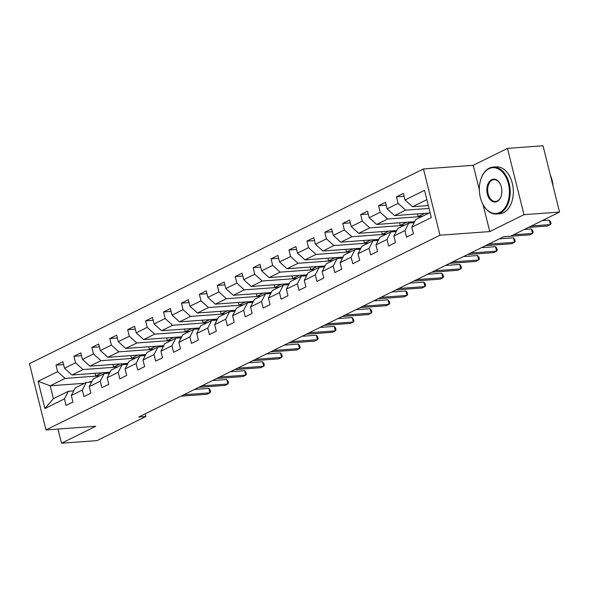 <?xml version="1.0" encoding="UTF-8"?>
<svg xmlns="http://www.w3.org/2000/svg" width="589" height="589" viewBox="0 0 589 589"><rect width="100%" height="100%" fill="white"/><g stroke="black" fill="none" stroke-linecap="round" stroke-linejoin="round"><path stroke-width="0.88" d="M423.462 168.94L29.45 363.656L45.971 429.933L439.983 235.217L423.462 168.94L473.239 165.303L479.343 189.783M483.009 204.493L489.761 231.58L523.996 214.661L507.468 148.384L473.239 165.303M507.468 148.384L543.029 145.785L559.55 212.062L523.996 214.661M84.58 383.277L50.175 385.788L53.393 398.687L68.331 391.31L64.429 398.886L66.056 405.423L72.948 402.022L71.321 395.484L82.342 390.028L83.977 396.566L90.868 393.165L89.241 386.627L100.263 381.179L101.897 387.717L108.788 384.308L107.161 377.77L118.183 372.322L119.817 378.86L126.709 375.451L125.082 368.913L136.103 363.465L137.738 370.002L144.629 366.594L142.994 360.056L154.023 354.607L155.658 361.145L162.549 357.737L160.915 351.199L171.944 345.75L173.578 352.288L180.47 348.887L178.835 342.349L189.864 336.893L191.499 343.431L198.39 340.03L196.755 333.492L207.784 328.044L209.419 334.581L216.31 331.173L214.676 324.635L225.705 319.186L227.339 325.724L234.231 322.316L232.596 315.778L243.625 310.329L245.252 316.867L252.151 313.458L250.516 306.921L261.545 301.472L263.173 308.01L270.071 304.601L268.437 298.063L279.466 292.615L281.093 299.153L287.984 295.752L286.357 289.214L297.386 283.758L299.013 290.296L305.905 286.895L304.277 280.357L315.306 274.901L316.934 281.446L323.825 278.037L322.198 271.5L333.227 266.051L334.854 272.589L341.745 269.18L340.118 262.642L351.147 257.194L352.774 263.732L359.665 260.323L358.038 253.785L369.067 248.337L370.695 254.875L377.586 251.466L375.959 244.928L386.988 239.48L388.615 246.018L395.506 242.609L393.879 236.071L404.908 230.623L406.535 237.161L413.426 233.759L411.799 227.221L431.325 217.569L424.536 190.343L405.011 199.995L403.377 193.45L396.485 196.859L404.091 196.306M64.429 398.886L44.897 408.538L38.108 381.311L57.634 371.659L56.007 365.121L63.612 364.569M396.485 196.859L398.12 203.396L387.091 208.845L385.456 202.307L378.565 205.716L380.199 212.254L369.17 217.702L367.536 211.164L360.645 214.573L362.279 221.111L351.25 226.559L349.616 220.021L342.724 223.43L344.359 229.968L333.33 235.416L331.695 228.878L324.804 232.28L326.439 238.825L315.409 244.273L313.782 237.735L306.884 241.137L308.518 247.674L297.489 253.13L295.862 246.592L288.963 249.994L290.598 256.532L279.569 261.98L277.942 255.442L271.043 258.851L272.678 265.389L261.649 270.837L260.021 264.299L253.13 267.708L254.757 274.246L243.728 279.694L242.101 273.156L235.21 276.565L236.837 283.103L225.808 288.551L224.181 282.013L217.289 285.422L218.917 291.96L207.888 297.408L206.26 290.87L199.369 294.272L200.996 300.81L189.967 306.265L188.34 299.727L181.449 303.129L183.076 309.667L172.047 315.115L170.42 308.577L163.528 311.986L165.156 318.524L154.127 323.972L152.499 317.434L145.608 320.843L147.235 327.381L136.206 332.829L134.579 326.291L127.688 329.7L129.315 336.238L118.286 341.686L116.659 335.148L109.768 338.557L111.395 345.095L100.373 350.543L98.738 344.005L91.847 347.407L93.474 353.945L82.453 359.4L80.818 352.863L73.927 356.264L75.554 362.802L64.532 368.258L62.898 361.72L56.007 365.121M559.55 212.062L510.729 236.189L503.617 236.712L138.783 417.005L145.895 416.489L145.233 413.824M71.321 395.484L75.223 387.901L86.252 382.452L91.59 382.062M110.01 372.226L72.005 375.002L83.034 369.553L117.432 367.035M86.252 382.452L82.342 390.028M64.532 368.258L72.005 375.002M75.554 362.802L83.034 369.553M89.241 386.627L93.143 379.044L104.165 373.595L109.51 373.205M127.931 363.369L89.926 366.144L100.955 360.696L135.352 358.186M104.165 373.595L100.263 381.179M82.453 359.4L89.926 366.144M93.474 353.945L100.955 360.696M107.161 377.77L111.063 370.186L122.085 364.738L127.43 364.348M145.851 354.512L107.846 357.295L118.875 351.839L153.273 349.329M122.085 364.738L118.183 372.322M100.373 350.543L107.846 357.295M111.395 345.095L118.875 351.839M125.082 368.913L128.984 361.329L140.005 355.881L145.35 355.491M163.771 345.655L125.766 348.438L136.795 342.982L171.193 340.471M140.005 355.881L136.103 363.465M118.286 341.686L125.766 348.438M129.315 336.238L136.795 342.982M142.994 360.056L146.904 352.48L157.926 347.024L163.271 346.634M181.692 336.798L143.687 339.581L154.716 334.132L189.113 331.614M157.926 347.024L154.023 354.607M136.206 332.829L143.687 339.581M147.235 327.381L154.716 334.132M160.915 351.199L164.817 343.623L175.846 338.174L181.191 337.784M199.612 327.948L161.607 330.724L172.636 325.275L207.033 322.757M175.846 338.174L171.944 345.75M154.127 323.972L161.607 330.724M165.156 318.524L172.636 325.275M178.835 342.349L182.737 334.766L193.766 329.317L199.111 328.927M217.532 319.091L179.527 321.866L190.549 316.418L224.954 313.9M193.766 329.317L189.864 336.893M172.047 315.115L179.527 321.866M183.076 309.667L190.549 316.418M196.755 333.492L200.658 325.908L211.687 320.46L217.024 320.07M235.453 310.234L197.448 313.009L208.469 307.561L242.874 305.043M211.687 320.46L207.784 328.044M189.967 306.265L197.448 313.009M200.996 300.81L208.469 307.561M214.676 324.635L218.578 317.051L229.607 311.603L234.945 311.213M253.373 301.377L215.368 304.152L226.39 298.704L260.794 296.193M229.607 311.603L225.705 319.186M207.888 297.408L215.368 304.152M218.917 291.96L226.39 298.704M232.596 315.778L236.498 308.194L247.527 302.746L252.865 302.356M271.293 292.519L233.288 295.303L244.31 289.847L278.715 287.336M247.527 302.746L243.625 310.329M225.808 288.551L233.288 295.303M236.837 283.103L244.31 289.847M250.516 306.921L254.419 299.345L265.448 293.889L270.785 293.499M289.214 283.662L251.201 286.445L262.23 280.997L296.635 278.479M265.448 293.889L261.545 301.472M243.728 279.694L251.201 286.445M254.757 274.246L262.23 280.997M268.437 298.063L272.339 290.487L283.368 285.032L288.706 284.642M307.134 274.805L269.121 277.588L280.15 272.14L314.555 269.622M283.368 285.032L279.466 292.615M261.649 270.837L269.121 277.588M272.678 265.389L280.15 272.14M286.357 289.214L290.259 281.63L301.288 276.182L306.626 275.792M325.054 265.956L287.042 268.731L298.071 263.283L332.476 260.765M301.288 276.182L297.386 283.758M279.569 261.98L287.042 268.731M290.598 256.532L298.071 263.283M304.277 280.357L308.18 272.773L319.209 267.325L324.546 266.935M342.975 257.099L304.962 259.874L315.991 254.426L350.396 251.908M319.209 267.325L315.306 274.901M297.489 253.13L304.962 259.874M308.518 247.674L315.991 254.426M322.198 271.5L326.1 263.916L337.129 258.468L342.467 258.078M360.895 248.241L322.882 251.017L333.911 245.569L368.316 243.058M337.129 258.468L333.227 266.051M315.409 244.273L322.882 251.017M326.439 238.825L333.911 245.569M340.118 262.642L344.02 255.059L355.049 249.611L360.387 249.221M378.815 239.384L340.803 242.167L351.832 236.712L386.237 234.201M355.049 249.611L351.147 257.194M333.33 235.416L340.803 242.167M344.359 229.968L351.832 236.712M358.038 253.785L361.94 246.202L372.97 240.754L378.307 240.364M396.736 230.527L358.723 233.31L369.752 227.862L404.157 225.344M372.97 240.754L369.067 248.337M351.25 226.559L358.723 233.31M362.279 221.111L369.752 227.862M375.959 244.928L379.861 237.352L390.89 231.897L396.228 231.506M414.649 221.67L376.643 224.453L387.672 219.005L422.077 216.487M390.89 231.897L386.988 239.48M369.17 217.702L376.643 224.453M380.199 212.254L387.672 219.005M393.879 236.071L397.781 228.495L408.81 223.047L414.148 222.657M428.969 213.078L394.564 215.596L405.593 210.148L429.05 208.432M408.81 223.047L404.908 230.623M387.091 208.845L394.564 215.596M398.12 203.396L405.593 210.148M411.799 227.221L415.701 219.638L430.073 212.533M428.336 205.583L412.484 206.739L426.856 199.642M405.011 199.995L412.484 206.739M57.994 429.057L61.521 443.215L97.075 440.616L145.895 416.489M61.521 443.215L95.749 426.296L45.971 429.933M489.761 231.58L439.983 235.217M68.331 391.31L73.669 390.919M99.519 375.892L65.114 378.41L50.175 385.788L38.108 381.311M53.393 398.687L44.897 408.538M57.634 371.659L65.114 378.41M424.662 213.395L418.205 216.59L422.512 216.273M417.542 213.917L418.205 216.59M378.565 205.716L386.17 205.156M406.741 222.252L400.284 225.447L404.591 225.131M399.622 222.775L400.284 225.447M360.645 214.573L368.25 214.013M388.821 231.109L382.364 234.297L386.671 233.988M381.701 231.632L382.364 234.297M342.724 223.43L350.33 222.87M370.908 239.966L364.444 243.154L368.751 242.837M363.781 240.481L364.444 243.154M324.804 232.28L332.41 231.727M352.988 248.816L346.523 252.011L350.83 251.694M345.861 249.338L346.523 252.011M306.884 241.137L314.489 240.584M335.067 257.673L328.603 260.868L332.91 260.552M327.94 258.196L328.603 260.868M288.963 249.994L296.569 249.441M317.147 266.53L310.683 269.725L314.99 269.409M310.02 267.053L310.683 269.725M271.043 258.851L278.649 258.299M299.227 275.387L292.762 278.582L297.07 278.266M292.1 275.91L292.762 278.582M253.13 267.708L260.728 267.148M281.306 284.244L274.842 287.432L279.149 287.123M274.179 284.767L274.842 287.432M235.21 276.565L242.808 276.005M263.386 293.101L256.929 296.289L261.229 295.98M256.259 293.616L256.929 296.289M217.289 285.422L224.888 284.862M245.466 301.958L239.009 305.146L243.309 304.83M238.339 302.474L239.009 305.146M199.369 294.272L206.967 293.72M227.545 310.808L221.089 314.003L225.388 313.687M220.419 311.331L221.089 314.003M181.449 303.129L189.047 302.577M209.625 319.665L203.168 322.86L207.468 322.544M202.498 320.188L203.168 322.86M163.528 311.986L171.127 311.434M191.705 328.522L185.248 331.717L189.548 331.401M184.578 329.045L185.248 331.717M145.608 320.843L153.206 320.283M173.784 337.379L167.328 340.567L171.627 340.258M166.658 337.902L167.328 340.567M127.688 329.7L135.293 329.141M155.864 346.236L149.407 349.424L153.707 349.115M148.737 346.759L149.407 349.424M109.768 338.557L117.373 337.998M137.944 355.093L131.487 358.281L135.787 357.965M130.817 355.609L131.487 358.281M91.847 347.407L99.453 346.855M120.023 363.943L113.567 367.138L117.866 366.822M112.897 364.466L113.567 367.138M73.927 356.264L81.532 355.712M102.103 372.8L95.646 375.996L99.946 375.679M94.976 373.323L95.646 375.996M531.396 225.977L550.398 224.586L547.527 226.007L528.524 227.398M542.219 220.625L549.279 220.109L550.398 224.586L551.046 223.533L550.605 221.744L549.279 220.109M499.818 212.438A22.956 14.983 -94.2 0 0 508.388 183.658A22.956 14.983 -94.2 0 0 488.922 168.726A22.956 14.983 -94.2 0 0 480.653 179.888A22.956 14.983 -94.2 0 0 482.354 203.161A22.956 14.983 -94.2 0 0 499.818 212.438M480.698 179.741A23.523 15.351 85.8 0 1 480.742 179.593A23.523 15.351 85.8 0 1 489.216 168.16A23.523 15.351 85.8 0 1 493.081 167.092A23.523 15.351 85.8 0 1 509.757 186.411A23.523 15.351 85.8 0 1 500.378 212.946A23.523 15.351 85.8 0 1 496.512 214.013A23.523 15.351 85.8 0 1 482.487 203.441A23.523 15.351 85.8 0 1 482.42 203.301M497.094 201.512A11.478 7.488 85.8 0 1 487.361 194.046A11.478 7.488 85.8 0 1 491.646 179.66A11.478 7.488 85.8 0 1 500.378 184.291A11.478 7.488 85.8 0 1 501.232 195.931A11.478 7.488 85.8 0 1 497.094 201.512M500.444 184.438A10.919 7.12 -94.2 0 0 494.002 179.667A10.919 7.12 -94.2 0 0 492.205 180.16A10.919 7.12 -94.2 0 0 487.854 192.478A10.919 7.12 -94.2 0 0 495.592 201.438A10.919 7.12 -94.2 0 0 497.388 200.945A10.919 7.12 -94.2 0 0 501.276 195.784M550.347 175.139A23.523 15.351 85.8 0 1 553.027 185.91M493.081 167.092L496.21 166.864A23.523 15.351 85.8 0 1 512.886 186.183A23.523 15.351 85.8 0 1 503.507 212.717A23.523 15.351 85.8 0 1 499.641 213.785L496.512 214.013M411.394 222.848L411.372 222.856A14.394 10.543 -116.3 0 1 411.394 222.848A14.394 10.543 -116.3 0 1 414.465 222.046M513.475 234.834L532.478 233.443L529.607 234.864L503.492 236.771M524.298 229.482L531.359 228.966L532.478 233.443L533.133 232.39L532.684 230.601L531.359 228.966M393.474 231.705L393.452 231.713A14.394 10.543 -116.3 0 1 393.474 231.705A14.394 10.543 -116.3 0 1 396.544 230.903M488.443 244.207L514.558 242.3L511.686 243.721L485.572 245.628M499.273 238.862L513.439 237.823L514.558 242.3L515.213 241.247L514.764 239.458L513.439 237.823M375.554 240.562L375.539 240.57A14.394 10.543 -116.3 0 1 375.554 240.562A14.394 10.543 -116.3 0 1 378.624 239.76M470.523 253.064L496.637 251.157L493.766 252.578L467.651 254.485M481.353 247.711L495.518 246.681L496.637 251.157L497.293 250.104L496.844 248.315L495.518 246.681M357.633 249.419L357.619 249.427A14.394 10.543 -116.3 0 1 357.633 249.419A14.394 10.543 -116.3 0 1 360.704 248.61M452.602 261.921L478.717 260.014L475.846 261.435L449.731 263.342M463.433 256.568L477.598 255.538L478.717 260.014L479.372 258.961L478.923 257.165L477.598 255.538M339.713 258.269L339.698 258.276A14.394 10.543 -116.3 0 1 339.713 258.269A14.394 10.543 -116.3 0 1 342.783 257.467M434.682 270.778L460.797 268.871L457.925 270.285L431.811 272.199M445.512 265.425L459.678 264.387L460.797 268.871L461.452 267.818L461.003 266.022L459.678 264.387M321.793 267.126L321.778 267.134A14.394 10.543 -116.3 0 1 321.793 267.126A14.394 10.543 -116.3 0 1 324.863 266.324M416.762 279.635L442.876 277.721L440.005 279.142L413.89 281.056M427.592 274.283L441.757 273.244L442.876 277.721L443.532 276.668L443.083 274.879L441.757 273.244M303.872 275.983L303.858 275.991A14.394 10.543 -116.3 0 1 303.872 275.983A14.394 10.543 -116.3 0 1 306.943 275.181M398.841 288.492L424.956 286.578L422.085 287.999L395.97 289.906M409.672 283.14L423.844 282.102L424.956 286.578L425.611 285.525L425.162 283.736L423.844 282.102M285.952 284.84L285.937 284.848A14.394 10.543 -116.3 0 1 285.952 284.84A14.394 10.543 -116.3 0 1 289.022 284.038M380.921 297.342L407.036 295.435L404.164 296.856L378.05 298.763M391.751 291.997L405.924 290.959L407.036 295.435L407.691 294.382L407.242 292.593L405.924 290.959M268.032 293.697L268.017 293.705A14.394 10.543 -116.3 0 1 268.032 293.697A14.394 10.543 -116.3 0 1 271.102 292.895M363.001 306.199L389.115 304.292L386.244 305.713L360.129 307.62M373.831 300.846L388.004 299.816L389.115 304.292L389.771 303.239L389.322 301.45L388.004 299.816M250.111 302.555L250.097 302.562A14.394 10.543 -116.3 0 1 250.111 302.555A14.394 10.543 -116.3 0 1 253.182 301.745M345.08 315.056L371.195 313.149L368.324 314.57L342.209 316.477M355.911 309.704L370.083 308.673L371.195 313.149L371.85 312.096L371.401 310.307L370.083 308.673M232.191 311.404L232.176 311.419A14.394 10.543 -116.3 0 1 232.191 311.404A14.394 10.543 -116.3 0 1 235.261 310.602M327.16 323.913L353.275 322.006L350.403 323.42L324.289 325.334M337.99 318.561L352.163 317.523L353.275 322.006L353.93 320.953L353.481 319.157L352.163 317.523M214.271 320.261L214.256 320.269A14.394 10.543 -116.3 0 1 214.271 320.261A14.394 10.543 -116.3 0 1 217.341 319.459M309.24 332.77L335.355 330.863L332.483 332.277L306.368 334.191M320.07 327.418L334.243 326.38L335.355 330.863L336.01 329.811L335.561 328.014L334.243 326.38M196.351 329.118L196.336 329.126A14.394 10.543 -116.3 0 1 196.351 329.118A14.394 10.543 -116.3 0 1 199.421 328.316M291.319 341.627L317.434 339.713L314.563 341.134L288.448 343.041M302.15 336.275L316.322 335.237L317.434 339.713L318.089 338.66L317.64 336.871L316.322 335.237M178.43 337.976L178.415 337.983A14.394 10.543 -116.3 0 1 178.43 337.976A14.394 10.543 -116.3 0 1 181.5 337.173M273.399 350.484L299.521 348.57L296.642 349.991L270.528 351.898M284.229 345.132L298.402 344.094L299.521 348.57L300.169 347.517L299.72 345.728L298.402 344.094M160.51 346.833L160.495 346.84A14.394 10.543 -116.3 0 1 160.51 346.833A14.394 10.543 -116.3 0 1 163.58 346.03M255.479 359.334L281.601 357.427L278.73 358.848L252.607 360.755M266.309 353.989L280.482 352.951L281.601 357.427L282.249 356.374L281.807 354.585L280.482 352.951M142.59 355.69L142.575 355.697A14.394 10.543 -116.3 0 1 142.59 355.69A14.394 10.543 -116.3 0 1 145.66 354.887M237.558 368.191L263.681 366.284L260.809 367.705L234.687 369.612M248.389 362.839L262.561 361.808L263.681 366.284L264.328 365.232L263.887 363.442L262.561 361.808M124.669 364.547L124.654 364.554A14.394 10.543 -116.3 0 1 124.669 364.547A14.394 10.543 -116.3 0 1 127.739 363.737M219.645 377.048L245.76 375.141L242.889 376.555L216.767 378.469M230.468 371.696L244.641 370.658L245.76 375.141L246.408 374.089L245.966 372.292L244.641 370.658M106.749 373.397L106.734 373.404A14.394 10.543 -116.3 0 1 106.749 373.397A14.394 10.543 -116.3 0 1 109.819 372.594M201.725 385.905L227.84 383.999L224.969 385.412L198.854 387.326M212.548 380.553L226.721 379.515L227.84 383.999L228.488 382.946L228.046 381.149L226.721 379.515M88.829 382.254L88.814 382.261A14.394 10.543 -116.3 0 1 88.829 382.254A14.394 10.543 -116.3 0 1 91.899 381.451M183.805 394.763L209.92 392.848L207.048 394.269L180.933 396.183M194.628 389.41L208.8 388.372L209.92 392.848L210.567 391.795L210.126 390.006L208.8 388.372"/></g></svg>
